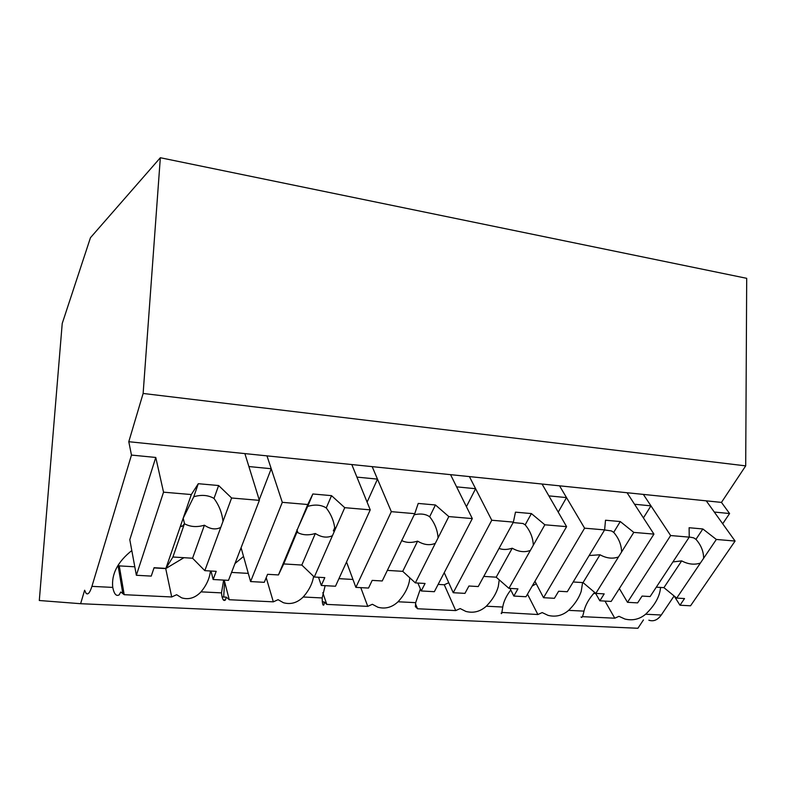 <?xml version="1.0" encoding="UTF-8"?>
<svg xmlns="http://www.w3.org/2000/svg" width="786" height="786" viewBox="0 0 786 786"><rect width="100%" height="100%" fill="white"/><g stroke="black" fill="none" stroke-linecap="round" stroke-linejoin="round"><path stroke-width="1.18" d="M131.468 455.074L128.786 441.712L143.131 393.462L160.334 157.731L90.469 237.696L62.222 323.478L39.3 600.504L80.614 603.707L84.623 590.227L86.067 593.292C87.934 595.09 89.889 592.782 91.923 586.366L131.468 455.074L155.766 457.452L129.798 539.687L136.361 575.273L163.537 492.174L155.766 457.452M80.614 603.707L637.908 628.269L643.439 619.928M674.103 595.955L661.272 615.016L645.63 614.23C639.558 619.27 632.661 620.881 624.939 619.044L618.955 616.322L614.78 618.209L582.377 616.656M594.638 592.398C588.999 598.677 585.452 604.925 583.988 611.125L568.632 610.358C562.56 615.585 555.702 617.256 548.058 615.369L542.193 612.579L537.879 614.524L501.812 612.432M510.782 589.962C506.371 595.729 503.679 601.428 502.735 607.038L486.298 606.212C480.246 611.626 473.447 613.375 465.892 611.439L460.174 608.57L455.723 610.584L417.523 608.757L415.391 606.527M420.372 588.92L415.676 602.656L398.04 601.771C392.037 607.401 385.317 609.219 377.899 607.234L372.358 604.277L367.76 606.37L326.78 604.405L324.186 601.929L322.28 601.83M325.139 585.668L322.181 597.95L303.209 596.996C297.275 602.852 290.673 604.758 283.412 602.715L278.087 599.679L273.332 601.84L229.266 599.728L226.289 597.144L222.025 596.938M223.656 580.088L221.485 592.88L201.029 591.858C195.193 597.95 188.748 599.944 181.694 597.851L176.644 594.717L171.712 596.967L124.198 594.688L120.789 591.996L119.167 594.874C116.249 596.535 114.108 594.049 112.752 587.407L91.923 586.366M131.802 550.554C117.654 561.833 111.307 574.114 112.752 587.407M128.786 441.712L721.46 502.401L745.698 465.872L143.131 393.462M160.334 157.731L746.7 278.323L745.698 465.872M118.175 565.075L119.266 565.891L124.198 594.688M154.007 567.914L165.728 568.592L171.712 596.967M119.266 565.891L134.799 566.794M201.029 591.858L203.407 588.773C207.465 583.025 209.803 577.101 210.432 570.99M165.728 568.592L183.924 557.696M163.537 492.174L191.312 494.551L198.288 483.704L218.626 485.532L231.615 498L204.812 570.656L216.209 571.324L213.134 579.508L228.49 580.353L259.37 500.368L244.888 453.601L248.897 466.55L271.219 468.731L266.975 455.86L282.302 502.333L307.758 504.514L312.848 493.981L331.535 495.652L344.749 507.677L370.245 509.859L351.794 464.546L356.913 477.112L377.486 479.116L372.171 466.638L391.33 511.657L414.753 513.661L418.221 503.433L435.444 504.976L448.816 516.579L472.317 518.583L450.555 474.665L456.587 486.848L475.609 488.715L469.399 476.591L491.771 520.244L513.386 522.101L515.478 512.158L531.405 513.582L544.855 524.793L566.598 526.649L542.045 484.029L548.874 495.878L566.51 497.597L559.544 485.827L584.597 528.182L604.611 529.902L605.515 520.234L620.282 521.55L633.781 532.397L653.942 534.116L627.061 492.734L634.538 504.248L650.946 505.85L643.351 494.404L670.645 535.541L689.234 537.133L689.106 527.73L702.841 528.958L716.341 539.451L735.087 541.053L706.26 500.849L714.287 512.04L729.585 513.533L722.698 523.771M243.542 556.459L234.994 563.503M259.213 499.857L271.219 468.731M721.46 502.401L729.585 513.533M648.853 620.193C653.5 621.775 657.636 620.056 661.272 615.016M645.63 614.23C654.866 605.367 659.837 596.436 660.554 587.437M583.988 611.125C582.839 616.558 581.856 618.494 581.041 616.941M604.984 601.084L614.78 618.209M593.705 593.44L595.739 593.558M643.42 517.925L650.946 505.85M568.632 610.358L571.186 607.706C576 602.4 579.341 596.957 581.198 591.367L582.613 582.573M224.619 581.758L223.666 597.016M221.485 592.88C222.183 599.246 223.509 601.595 225.454 599.944L226.289 597.144M224.197 580.117L229.266 599.728M266.199 577.661L273.332 601.84M231.556 572.414L248.288 573.387M303.209 596.996L305.656 594.039C310.008 588.321 312.661 582.426 313.604 576.364M322.181 597.95C322.309 604.051 322.928 606.281 324.029 604.66L324.186 601.929M333.323 530.914L334.865 527.396M367.101 502.136L377.486 479.116M322.8 592.673L326.78 604.405M360.784 587.633L367.76 606.37M338.933 578.653L352.963 579.469M398.04 601.771L400.536 598.922C405.183 593.204 408.121 587.329 409.359 581.286L409.83 577.838M415.676 602.656L415.381 606.812M466.412 506.675L475.609 488.715M415.558 603.992L417.523 608.757M438.126 584.411L444.267 584.764L455.723 610.584M486.298 606.212L488.823 603.471C493.569 597.969 496.723 592.31 498.295 586.503L499.238 579.842M444.267 584.764L448.747 582.731M502.735 607.038C501.949 612.667 501.429 614.701 501.173 613.129M558.237 512.138L566.51 497.597M501.861 612.156L502.175 612.815M527.485 594.157L537.879 614.524M532.171 586.071L536.219 583.713M231.615 498L259.37 500.368M191.312 494.551L165.905 568.396L154.076 567.708L151.256 576.099L136.361 575.273M213.134 579.508L211.021 571.019M183.118 518.357L193.778 496.742C201.088 494.62 207.553 495.033 213.183 497.97L213.998 498.452L218.626 485.532M198.288 483.704L193.778 496.742M222.978 521.413C222.074 512.993 219.078 505.339 213.998 498.452M220.778 527.377C215.836 529.97 210.373 529.243 204.409 525.205L192.57 558.237L204.812 570.656M165.905 568.396L172.92 557.009L192.57 558.237M181.035 524.419C180.76 527.386 181.89 527.16 184.445 523.722L184.514 523.761C190.251 526.925 196.883 527.406 204.409 525.205M184.445 523.722L172.92 557.009M344.749 507.677L314.292 577.022L324.805 577.631L321.307 585.462L335.484 586.238L370.245 509.859M307.758 504.514L278.46 574.939L267.574 574.311L264.293 582.318L250.587 581.571L241.086 547.724M321.307 585.462L318.526 577.268M250.587 581.571L282.302 502.333M298.326 527.19L307.67 506.4C314.145 504.474 319.823 504.691 324.726 507.058L326.259 507.972L331.535 495.652M312.848 493.981L307.67 506.4M334.944 529.99C334.266 521.933 331.368 514.594 326.259 507.972M332.449 535.688C327.173 538.135 321.474 537.408 315.333 533.498L301.824 565.055L314.292 577.022M278.46 574.939L283.717 563.926L301.824 565.055M295.919 532.967C294.917 535.757 295.271 535.482 296.961 532.122L297.884 532.682C302.875 535.217 308.692 535.492 315.333 533.498M296.961 532.122L283.717 563.926M448.816 516.579L415.352 582.898L425.069 583.467L421.237 590.964L434.353 591.691L472.317 518.583M414.753 513.661L382.232 580.972L372.181 580.392L368.526 588.066L355.871 587.368L346.528 561.98M421.237 590.964L417.897 583.045M355.871 587.368L391.33 511.657M414.193 514.801C419.38 513.563 423.88 513.808 427.692 515.567L429.647 516.746L435.444 504.976M438.057 537.889C437.566 530.167 434.766 523.122 429.647 516.746M435.306 543.342C429.785 545.651 423.88 544.924 417.621 541.141L402.727 571.343L415.352 582.898M387.351 570.39L402.727 571.343M401.695 540.532L402.108 540.758C406.5 542.841 411.668 542.969 417.621 541.141M544.855 524.793L508.925 588.341L517.935 588.861L513.828 596.063L525.991 596.731L566.598 526.649M513.386 522.101L478.232 586.553L468.928 586.012L464.958 593.371L453.227 592.723L444.228 572.66M513.828 596.063L510.006 588.4M453.227 592.723L491.771 520.244M513.13 522.562L522.975 523.505L525.166 524.842L531.405 513.582M533.321 545.199C532.996 537.781 530.285 530.992 525.166 524.842M530.373 550.406C524.635 552.607 518.593 551.87 512.236 548.215L496.202 577.179L508.925 588.341M483.773 576.403L496.202 577.179M499.022 548.441C502.814 549.866 507.225 549.797 512.236 548.215M633.781 532.397L595.817 593.391L604.198 593.882L599.846 600.799L611.174 601.428L653.942 534.116M604.611 529.902L567.286 591.73L558.64 591.229L554.415 598.303L543.529 597.704L534.952 581.276M599.846 600.799L595.474 593.106M543.529 597.704L584.597 528.182M604.581 529.961L611.39 530.914L613.699 532.348L620.282 521.55M621.598 551.959C621.421 544.826 618.788 538.292 613.699 532.348M618.484 556.96C612.589 559.052 606.428 558.325 600.013 554.778L583.045 582.603L595.817 593.391M573.171 581.984L583.045 582.603M589.146 555.525L600.013 554.778M716.341 539.451L676.717 598.097L684.527 598.549L679.988 605.22L690.55 605.8L735.087 541.053M689.234 537.133L650.13 596.545L642.074 596.083L637.633 602.882L627.493 602.322L619.358 588.547M679.988 605.22L674.162 596.014M627.493 602.322L670.645 535.541M689.234 537.005L693.625 537.83L695.964 539.334L702.841 528.958M703.637 558.247C703.588 551.379 701.024 545.071 695.964 539.334M700.395 563.061C694.372 565.046 688.133 564.319 681.678 560.88L663.924 587.643L676.717 598.097M656.3 587.171L663.924 587.643M672.924 561.921L681.678 560.88M118.018 565.34L122.852 593.695M225.454 599.954L223.312 599.846M324.029 604.66L322.889 604.611M183.187 518.18L184.514 523.761M296.892 529.744L297.884 532.682M401.823 540.09L402.108 540.758"/></g></svg>
